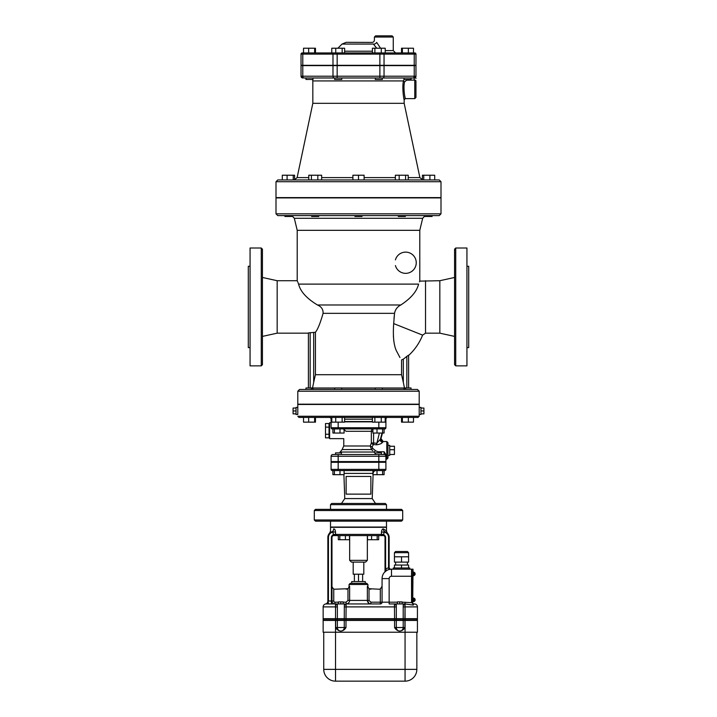 <?xml version="1.0" encoding="UTF-8"?>
<svg xmlns="http://www.w3.org/2000/svg" width="717" height="717" viewBox="0 0 717 717"><rect width="100%" height="100%" fill="white"/><g stroke="black" fill="none" stroke-linecap="round" stroke-linejoin="round"><path stroke-width="1.08" d="M399.943 357.532L396.277 350.541C393.705 344.787 392.844 335.807 393.687 323.591L394.538 313.338C395.228 309.556 397.326 306.768 400.821 304.985C410.931 298.353 416.855 291.389 418.585 284.111C420.171 279.988 420.171 279.988 418.585 284.111L298.586 284.111C300.36 291.478 306.652 298.433 317.461 304.985C321.422 306.67 323.295 309.457 323.071 313.338C320.347 323 317.801 329.309 315.426 332.267L308.409 332.921L308.409 387.969L308.409 333.163L277.174 333.163L262.44 336.398M425.522 280.714L425.522 333.163L439.826 333.163L439.826 280.714L419.741 281.127M419.714 281.189L419.463 281.826M323.071 313.338L394.538 313.338L394.009 318.473M393.373 335.807L393.848 341.453M403.321 359.127L401.574 359.916L401.574 374.704L403.321 382.34L403.321 359.127A55.263 55.263 0 0 0 406.826 356.349L406.826 387.969M408.591 355.175L408.591 387.969L408.591 355.175L406.826 356.349M406.207 389.439L404.469 388.014L403.321 382.34M313.679 332.616L313.679 382.34L315.426 374.704L401.574 374.704M425.02 215.763L422.672 218.3L419.786 230.327L297.214 230.327L297.214 280.714L277.174 280.714L277.174 333.163M298.586 284.111C296.766 279.576 296.766 279.576 298.586 284.111L297.94 282.462M297.618 281.664L297.376 281.091M310.793 389.439L312.531 388.014L313.679 382.34M417.428 389.439L299.572 389.439L297.797 391.204L419.203 391.204L417.428 389.439M403.967 389.439L403.967 387.969L411.038 387.969L411.038 389.439L409.999 389.439M297.797 391.204L297.797 404.173L419.203 404.173L419.203 391.204M312.092 388.874L311.644 389.223M305.962 389.439L305.962 387.969L313.033 387.969L313.033 389.439M341.74 389.439L341.74 387.969L334.669 387.969L334.669 389.439M382.331 389.439L382.331 387.969L375.26 387.969L375.26 389.439M395.425 259.877A10.612 10.612 0 0 1 411.764 254.069A10.612 10.612 0 0 1 411.764 271.402A10.612 10.612 0 0 1 395.425 265.595M425.02 215.593L425.02 216.471L432.091 216.471L432.091 215.593L405.338 215.593L405.338 216.471L398.267 216.471L398.267 215.593L318.733 215.593L318.733 216.471L311.662 216.471L311.662 215.593L291.98 215.593L291.98 216.471L284.909 216.471L284.909 215.593L289.534 215.593M277.766 215.593L439.234 215.593L441 213.827L276 213.827L277.766 215.593M318.061 215.593L318.733 215.593M354.96 215.593L362.04 215.593L362.04 216.471L354.96 216.471L354.96 215.593M276 213.827L276 197.91L441 197.91L441 213.827M441 181.706L441 197.614L276 197.614L276 181.706L441 181.706L439.234 179.94L277.766 179.94L276 181.706M287.096 175.226L287.096 179.94L282.292 179.94L282.292 175.226L293.244 175.226L293.244 179.94M434.708 179.94L434.708 175.226L422.412 175.226L422.412 179.94L408.224 179.94L408.224 175.226L395.372 175.226L395.372 179.94L364.102 179.94L364.102 175.226L352.898 175.226L352.898 179.94L317.828 179.94L317.828 175.226L308.776 175.226L308.776 179.94L294.588 179.94L294.588 175.226L293.244 175.226M405.598 175.226L405.598 179.94L399.172 179.94L399.172 175.226M321.628 179.94L321.628 175.226L317.828 175.226M311.402 179.94L311.402 175.226M358.5 179.94L358.5 175.226M429.904 179.94L429.904 175.226M423.756 179.94L423.756 175.226M294.23 179.94L297.116 177.601L312.827 103.329L404.173 103.329L419.884 177.601L408.224 177.601M404.021 79.462L403.474 80.931C401.843 87.465 403.94 100.299 404.173 99.788C403.94 100.299 401.843 87.465 403.474 80.931A1.183 0.798 9.4 0 0 404.63 81.738L404.558 82.132M403.958 98.847L403.662 97.333M312.827 103.329L312.827 80.931L403.474 80.931M404.72 95.881L405.239 98.193M404.63 81.738C402.954 87.582 405.114 99.063 405.347 98.614C405.114 99.063 402.954 87.573 404.63 81.738L406.745 80.161L414.776 80.107C416.263 77.346 416.263 77.346 414.776 80.107C416.263 77.346 416.263 77.346 414.776 80.107L414.776 98.614L415.959 97.431L415.959 81.102A1.183 0.995 180 0 0 414.776 80.107M415.959 81.102C415.959 77.696 415.959 77.696 415.959 81.102C415.959 77.696 415.959 77.696 415.959 81.102M414.202 77.983L415.968 76.217L415.968 65.614L415.968 76.217A1.766 1.766 -90 0 1 414.193 77.983L414.193 77.983A1.766 1.766 -90 0 0 415.968 76.217L302.78 76.217A1.766 1.246 -90 0 0 304.026 77.983L414.193 77.983L414.193 80.161M406.745 79.462L406.745 80.161M302.78 65.614L302.78 76.217L301.05 76.217A1.766 1.766 -90 0 0 302.816 77.983L302.807 77.983A1.766 1.766 -90 0 1 301.032 76.217L301.032 65.614L301.05 76.217L302.807 77.983A1.766 1.766 -90 0 1 301.05 76.217L301.032 65.614L332.993 65.614L332.993 76.217A1.766 1.246 90 0 0 334.239 77.983M340.718 77.983L382.797 77.983A1.766 1.255 90 0 0 384.043 76.217L384.043 65.614L332.993 65.614M337.16 65.614L337.16 77.983L313.042 77.983L313.042 79.462L305.953 79.462L305.953 77.983M305.971 79.462L305.971 77.983L313.042 77.983M375.278 77.983L382.349 77.983L382.349 79.462L375.278 79.462L375.278 77.983M334.687 77.983L334.687 79.462L341.758 79.462L341.758 77.983M403.976 77.983L403.976 79.462L411.047 79.462L411.047 77.983M415.968 65.614L384.043 65.614M333.826 52.941A1.183 0.834 -90 0 0 332.993 54.116L332.993 65.319L301.05 65.319L301.032 54.116L301.032 65.319L301.032 54.116A1.183 1.183 -90 0 1 302.224 52.941L302.215 52.941A1.183 1.183 90 0 0 301.032 54.116L379.876 54.116L379.876 65.319L384.043 65.319L384.043 54.116L414.238 54.116A1.183 0.834 -90 0 0 413.404 52.941L302.215 52.941L303.515 52.941L303.515 48.227L315.48 48.227L315.48 52.941L331.774 52.941L331.774 48.227L344.626 48.227L344.626 52.941L335.744 52.941L335.744 48.227M379.876 65.319L337.16 65.319L337.16 52.941M332.993 65.319L337.16 65.319M413.485 52.941L413.485 48.227L408.349 48.227L408.349 52.941L414.784 52.941A1.183 1.183 -90 0 1 415.968 54.116L414.238 54.116L414.238 65.319L415.968 65.319L415.968 54.116L414.784 52.941L413.404 52.941M414.238 65.319L384.043 65.319M308.66 48.227L308.66 52.941L303.533 52.941L303.533 48.227M374.883 52.941L372.401 52.941L372.401 48.227L374.883 48.227L374.883 52.941L381.292 52.941L381.292 48.227L374.883 48.227M331.774 48.227L331.774 52.843L330.716 52.941L331.81 52.941M344.626 52.941L372.401 52.941M314.638 52.941L314.638 48.227M342.152 52.941L342.152 48.227M385.226 52.941L385.226 48.227L381.292 48.227M408.349 48.227L401.52 48.227L401.538 52.941L401.52 48.227M402.38 52.941L402.38 48.227M371.711 42.411L346.212 42.33L342.045 44.06L373.405 44.06C371.137 41.703 371.137 41.703 373.405 44.06A2.357 1.317 144.4 0 0 376.694 42.393C373.745 39.094 373.745 39.094 376.694 42.393L380.575 48.227M392.091 35.85L375.591 35.85L374.408 37.033L393.266 37.033L392.091 35.85M376.757 48.227L373.396 44.051M375.305 46.506L374.848 45.942M302.224 52.941L301.032 54.116M297.797 407.417L296.031 407.417L296.031 414.489L297.797 414.489L297.797 404.469L419.203 404.469L419.203 407.417L420.969 407.417L420.969 410.949L423.917 410.949L423.917 408.036L420.969 408.036M420.969 410.949L420.969 414.489L419.203 414.489L419.203 416.254L297.797 416.254L298.98 417.428L418.02 417.428L419.203 416.254M408.34 422.143L408.34 417.428L413.476 417.428L413.476 422.143L402.371 422.143L402.371 417.428M381.274 422.143L381.274 417.428L385.208 417.428L385.208 422.143L372.392 422.143L372.392 417.428M335.726 417.428L335.726 422.143L331.792 422.143L331.792 417.428L329.327 417.428A1.766 1.766 0 0 1 331.093 419.203L331.093 421.56L331.792 421.56M401.529 417.428L401.529 422.143L402.371 422.143M303.524 417.428L303.524 422.143L315.471 422.143L315.471 417.428M308.66 417.428L308.66 422.143M314.629 417.428L314.629 422.143M335.726 422.143L344.608 422.143L344.608 417.428M342.134 417.428L342.134 422.143M374.866 417.428L374.866 422.143M385.208 419.203L385.907 419.203A1.766 1.766 0 0 1 387.673 417.428A1.766 1.766 0 0 0 385.907 419.203L385.907 421.56L385.208 421.56M344.608 421.56L372.392 421.56M385.208 421.847L385.907 421.847L385.907 427.744L331.093 427.744L332.276 428.927L331.093 427.744L331.093 421.847L331.792 421.847M344.608 421.847L372.392 421.847M331.98 428.883L384.939 428.9A2.357 2.348 -100.6 0 0 384.088 429.25L384.939 428.9A1.183 1.183 0 0 1 384.724 428.927L384.939 428.9A1.183 1.183 0 0 1 384.724 428.927L384.939 428.9A1.183 1.183 0 0 0 385.907 427.744A1.183 1.183 0 0 1 384.724 428.927L384.796 428.918A2.357 2.348 86.4 0 0 384.088 429.08M384.088 429.017A2.357 2.232 90 0 1 384.724 428.927M380.969 438.616L376.676 443.294L373.584 442.972L373.387 444.531A2.357 1.461 26.4 0 1 371.334 442.972L370.25 445.992A2.357 0.887 -162.2 0 0 372.132 446.915L373.387 444.531L376.47 444.782C379.678 444.415 381.722 443.572 382.591 442.272L383.237 441.538L386.786 441.538L386.786 459.212L387.969 458.038L387.969 442.712L386.786 441.538M379.41 433.05L376.47 444.782M378.11 452.875L378.11 451.773L375.609 450.796L372.715 448.322L372.132 446.915M331.093 456.263L331.093 461.569L385.907 461.569L385.907 456.263A1.766 1.766 0 0 0 384.133 454.497L384.133 451.773L378.11 451.773L384.133 451.773L385.907 454.614L385.907 456.263A1.766 1.766 0 0 0 384.133 454.497L332.867 454.497A1.766 1.766 0 0 0 331.093 456.263A1.766 1.766 0 0 1 332.867 454.497A1.766 1.766 0 0 0 331.093 456.263L338.173 456.263L338.173 454.497M387.969 455.385L387.969 445.365L389.734 445.365L389.734 455.385L387.969 455.385M389.734 449.729L394.449 449.729L394.449 446.261L389.734 446.261M389.734 454.488L394.449 454.488L394.449 449.729M331.093 422.734L329.623 422.734L329.623 438.643L343.766 438.643L343.766 445.992L370.25 445.992L371.496 449.568L372.795 450.724M380.987 438.589L380.978 438.571A2.357 2.348 -77.7 0 0 382.753 441.484L382.753 441.484A2.357 2.348 -77.7 0 0 383.219 441.538L380.987 438.589L382.466 433.05L380.978 438.571M382.044 433.05L380.324 439.503A2.357 2.124 -154.8 0 0 382.591 442.272M375.609 450.796L373.88 452.042L340.127 452.042L342.126 449.568L371.496 449.568L372.715 448.322M373.88 452.042L375.556 453.78M372.912 428.981A2.357 2.052 -90 0 0 371.334 431.284L346.087 431.284C343.452 440.812 343.452 440.812 346.087 431.284L343.273 428.927M334.409 428.927L334.409 433.05L332.912 433.05L332.912 428.927L338.173 428.927L338.173 422.143M384.088 428.927L384.088 433.05L372.912 433.05L372.912 428.927M377.008 428.927L377.008 433.05M382.591 428.927L382.591 433.05M339.992 428.927L339.992 433.05L344.088 433.05L344.088 428.927M334.409 433.05L339.992 433.05M381.453 454.497L381.453 452.875L375.556 452.875L375.556 454.497M341.444 454.497L341.444 452.875L335.547 452.875L335.547 454.497M331.093 427.744A1.183 1.183 0 0 0 332.276 428.927M329.031 436.053L329.031 437.836L325.5 437.836L325.5 423.55L329.031 423.55L329.031 436.053M329.031 427.117L325.5 427.117M329.031 434.26L325.5 434.26M341.444 462.304L341.444 461.569M378.827 462.304L378.827 469.384L385.907 469.384L385.907 462.304L331.093 462.304L331.093 469.384A1.183 1.183 0 0 0 332.276 470.558L384.724 470.558A1.183 1.183 0 0 0 385.907 469.384A1.183 1.183 0 0 1 384.724 470.558M338.173 470.558L338.173 469.384L378.827 469.384L378.827 470.558L382.591 470.558L382.591 474.681L384.088 474.681L384.088 470.558M341.704 503.173L344.769 498.584L343.918 474.681M340.055 503.468L340.969 503.379M372.795 503.468L370.142 503.468M385.316 503.468L331.684 503.468L385.316 503.468L386.49 504.651L386.49 509.366M346.123 476.455L370.877 476.455L370.877 494.13L346.123 494.13L346.123 476.455M402.703 510.54L401.52 509.366L315.48 509.366L314.297 510.54L402.703 510.54L402.703 519.968L314.297 519.968L314.297 510.54M314.297 519.968L315.48 521.151L401.52 521.151L402.703 519.968M330.51 521.151L330.51 527.04L386.49 527.04L386.49 521.151M331.066 532.113L329.623 533.143L330.51 531.046L330.51 527.336L386.49 527.336L386.49 531.046L387.377 533.143M383.443 528.976L383.407 528.967C387.503 531.503 387.503 531.503 383.398 528.958C382.358 528.788 381.722 529.827 381.471 532.095L381.444 534.595L383.254 535.321A2.949 1.479 25.8 0 0 381.327 535.124L381.283 535.59L383.254 535.321L383.891 534.407L383.891 532.095L381.471 532.095M333.602 528.958L333.602 528.958C329.497 531.503 329.497 531.503 333.602 528.958A2.949 2.59 71.8 0 1 331.908 531.763A2.949 2.59 71.8 0 0 333.602 528.958C334.642 528.788 335.278 529.827 335.529 532.095L331.908 531.763L333.109 532.095L333.172 535.07L335.556 534.595L335.511 531.664M383.398 528.958A2.949 2.59 -71.8 0 0 385.092 531.763C388.121 533.457 388.121 533.457 385.092 531.763L383.891 532.095A5.306 5.306 0 0 1 388.551 537.356L388.551 567.81L389.017 569.513L391.007 569.19A1.766 1.766 0 0 1 389.143 567.425L388.551 567.81A11.194 11.194 0 0 0 385.612 569.092L386.535 570.589L384.563 572.229M389.492 569.397L389.017 569.513M385.612 569.092L385.612 537.356L385.02 537.356A1.766 1.766 0 0 0 383.254 535.59L381.283 535.59L383.254 535.59A1.766 1.766 0 0 1 385.02 537.356L385.02 571.037L385.612 569.092L385.02 571.037A1.766 1.766 0 0 1 384.554 572.238M389.143 567.425L389.143 537.356A5.897 5.897 0 0 0 385.092 531.763M394.458 604.951A1.766 1.165 -174.4 0 0 396.214 603.947L394.458 604.951L394.583 618.681L404.926 618.681L405.06 603.947L389.143 603.947L389.143 578.61A2.357 2.357 0 0 1 391.5 576.253L411.54 576.253L411.54 569.181L391.5 569.181A9.429 9.429 0 0 0 382.071 578.61L382.071 602.181A1.766 1.766 0 0 1 380.306 603.947L346.114 603.947C348.22 603.777 349.394 602.603 349.636 600.416L349.636 586.273L347.978 588.711L347.978 600.416L367.364 600.416C367.606 602.603 368.78 603.777 370.886 603.947L370.071 603.857M381.641 587.806L382.071 586.273L380.306 588.971L380.306 602.181L370.886 602.181L369.022 600.416L369.022 588.711L367.364 586.273L367.364 600.416L369.022 600.416M368.914 603.347L367.364 600.416M367.929 584.498L366.754 583.324L350.246 583.324L349.071 584.498L367.929 584.498L367.929 586.273L367.364 586.273M347.978 600.416L346.114 602.181L346.114 603.947L370.886 603.947L370.886 602.181M369.022 588.711L379.123 589.213A2.949 2.949 0 0 0 380.306 588.971M346.123 605.058A1.766 1.102 1.2 0 1 344.357 603.947L344.268 618.681L345.988 618.681L346.123 605.058L344.769 603.947L337.286 603.947L335.529 604.951L335.52 618.681L335.52 603.947L337.286 603.947L326.092 603.947L328.449 603.947L328.054 601.007A2.949 1.963 -90 0 1 326.092 603.947L325.5 604.01A2.949 2.949 0 0 0 327.857 601.124L327.857 537.356L327.857 601.124A2.949 2.949 0 0 1 325.5 604.01L326.092 603.947A2.949 2.949 0 0 0 325.635 603.983M333.432 588.809L332.088 587.044M338.46 602.181L334.929 602.181A1.183 1.183 0 0 1 333.746 601.007L333.746 588.971A2.949 2.949 0 0 0 334.929 589.213L347.978 588.711M405.06 602.181L405.06 603.947L413.252 605.085L412.714 603.472L413.01 569.181L411.836 569.181L411.836 602.773L412.714 602.773L412.714 603.472L411.54 602.63L402.112 602.181M413.252 605.067L413.897 603.947A1.183 1.183 0 0 1 412.714 602.773L412.714 603.042M413.01 575.661L413.01 572.13M413.306 575.634L413.897 575.634L413.897 572.157L413.306 572.157M413.897 575.518L415.071 574.613L414.193 575.518L414.193 572.274L415.071 573.17L413.897 572.274M414.955 573.743L415.071 573.17L414.955 573.743M415.071 574.613L415.071 574.039M415.071 573.743L415.071 573.17M413.01 601.59L413.306 598.059L413.897 598.086L413.897 601.563L413.306 601.563M413.897 601.446L415.071 600.55L414.193 601.446L414.193 598.22L415.071 599.098L413.897 598.202M414.955 599.681L415.071 599.098L414.955 599.681M415.071 600.55L415.071 599.968M415.071 599.681L415.071 599.098M417.428 606.896L405.06 606.896L405.06 604.951L403.286 603.947L403.196 606.896L405.06 606.896L405.06 618.681L417.428 618.681L417.428 606.896A2.949 2.949 0 0 0 414.489 603.947L413.897 603.947M411.54 576.253L411.54 602.63M333.746 601.007L331.388 601.007L331.388 603.947L334.929 603.947A2.949 2.949 0 0 1 331.98 601.007L331.98 537.356A1.766 1.766 0 0 1 333.746 535.59L335.717 535.59L335.556 534.595L335.717 535.59L381.283 535.59L381.444 534.595L381.327 535.124M343.174 603.947L343.174 601.886L338.46 601.886L338.46 603.947M340.817 603.947L340.817 601.886M402.112 603.947L402.112 601.886L397.397 601.886L397.397 603.947M399.754 603.947L399.754 601.886M412.006 602.773L412.714 602.773M365.276 583.324L365.276 581.559L351.724 581.559L351.724 583.324M362.623 581.559L362.623 574.192M353.194 562.11L353.194 574.192L363.806 574.192L363.806 562.11M358.5 581.559L358.5 574.192M354.377 581.559L354.377 574.192M351.429 562.11L365.571 562.11L367.337 560.344L349.663 560.344L351.429 562.11M349.663 560.344L349.663 535.59L367.337 535.59L367.337 560.344M335.529 604.951A1.766 1.165 -174.4 0 0 337.286 603.947A1.766 1.102 178.8 0 1 335.52 605.058M325.5 604.01A2.949 2.949 0 0 0 323.143 606.896L337.375 606.896L337.286 603.947M335.646 618.681L337.375 618.681L337.375 606.896M394.583 618.681L345.988 618.681M394.449 605.058A1.766 1.102 178.8 0 0 396.214 603.947L396.304 606.896L344.268 606.896M344.268 618.681L337.375 618.681M323.143 606.896A2.949 2.949 0 0 1 326.092 603.947A2.949 2.949 0 0 0 323.143 606.896L323.143 618.681L335.52 618.681M335.52 618.977L323.143 618.977L323.143 620.16L417.428 620.16L417.428 618.977L335.52 618.977L335.52 620.16M323.143 620.447L323.143 632.233L323.143 620.447L417.428 620.447L417.428 632.233L405.06 632.233L405.06 669.364L335.52 669.364L335.52 681.15L405.06 681.15A11.786 11.786 0 0 0 416.846 669.364A11.786 11.786 0 0 1 405.06 681.15L335.52 681.15A11.786 11.786 0 0 1 323.734 669.364L323.734 632.233L323.734 669.364A11.786 11.786 0 0 0 335.52 681.15M340.647 631.059L340.647 631.059C338.433 630.745 336.766 629.571 335.646 627.518L335.646 620.447M340.817 631.059L340.987 631.059C343.21 630.745 344.877 629.571 345.988 627.518L344.268 627.518A3.54 3.451 90 0 1 340.817 631.059A3.54 3.451 -90 0 1 337.375 627.518L335.646 627.518M399.584 631.059L399.584 631.059C397.361 630.745 395.694 629.571 394.583 627.518L394.583 620.447M399.925 631.059C402.138 630.745 403.805 629.571 404.926 627.518L403.196 627.518A3.54 3.451 90 0 1 399.754 631.059L399.969 631.059M398.921 631.005L399.378 631.05M323.143 632.233L405.06 632.233L405.06 620.447M416.846 632.233L416.846 669.364A11.786 11.786 0 0 1 405.06 681.15L405.06 669.364L416.846 669.364M409.774 569.181L409.774 567.998L393.266 567.998L393.266 569.181M408.591 567.998L408.591 565.059L394.449 565.059L394.449 567.998M401.52 567.998L401.52 565.059M395.623 565.059L395.623 562.11L395.623 565.059M408.591 552.682L408.591 562.11L394.449 562.11L394.449 552.682L408.591 552.682L407.417 551.498L395.623 551.498L407.417 551.498L395.623 551.498L394.449 552.682L394.449 556.804L408.591 556.804L408.591 552.682L407.417 551.498M401.52 562.11L401.52 556.804M395.623 551.498L394.449 552.682M381.74 535.581L378.675 535.59L378.675 539.713L367.498 539.713L367.498 535.59L349.502 535.59L349.502 539.713L345.415 539.713L345.415 535.59M339.822 535.59L339.822 539.713L338.325 539.713L338.325 535.59L333.172 535.07L333.746 535.59A1.766 1.766 0 0 0 331.98 537.356L331.388 537.356L331.388 601.007L328.449 601.007L328.449 537.356A5.306 5.306 0 0 1 333.109 532.095M335.673 535.124A2.949 1.479 -25.8 0 0 333.746 535.321M331.908 531.763A5.897 5.897 0 0 0 327.857 537.356L328.449 537.356M339.822 539.713L345.415 539.713M371.585 535.59L371.585 539.713M377.178 535.59L377.178 539.713M372.912 470.558L372.912 474.681L382.591 474.681M377.008 470.558L377.008 474.681M332.912 470.558L332.912 474.681L344.088 474.681L344.088 470.558M334.409 470.558L334.409 474.681M339.992 470.558L339.992 474.681M382.806 461.569L382.806 462.304M261.266 365.867L262.44 364.684L262.44 249.184L261.266 248.001L261.266 365.867L250.063 365.867L250.063 248.001L261.266 248.001M250.063 347.602L248.297 347.602L248.297 266.276L250.063 266.276M439.826 333.163L454.56 336.398M455.734 248.001L454.56 249.184L454.56 364.684L455.734 365.867L455.734 248.001L466.937 248.001L466.937 365.867L455.734 365.867M466.937 347.602L468.703 347.602L468.703 266.276L466.937 266.276M296.031 408.036L293.083 408.036L293.083 413.87L296.031 413.87M296.031 410.949L293.083 410.949M420.969 413.87L423.917 413.87L423.917 410.949M419.203 414.489L419.203 407.417M393.687 323.591L422.618 335.126C419.472 342.968 414.793 349.762 408.591 355.507M315.426 374.704L315.426 332.267M400.821 304.985L317.461 304.985M310.174 387.969L310.174 332.616M403.967 388.014L382.331 388.014M375.26 388.014L341.74 388.014M334.669 388.014L313.033 388.014M297.214 230.327L294.328 218.3L422.672 218.3M395.372 177.601L364.102 177.601M352.898 177.601L321.628 177.601M308.776 177.601L297.116 177.601M414.238 65.614L414.238 76.217A1.766 1.255 90 0 1 412.992 77.983M379.876 65.614L379.876 77.983M379.876 52.941L379.876 54.116L384.043 54.116A1.183 0.834 90 0 0 383.21 52.941M395.623 52.941L393.266 50.584L385.226 50.584M372.401 51.212L344.626 51.212M303.614 52.941A1.183 0.834 90 0 0 302.78 54.116L302.78 65.319M331.792 419.203L331.093 419.203A1.766 1.766 0 0 0 329.327 417.428M344.608 419.203L372.392 419.203M378.827 422.143L378.827 428.927M385.907 427.744A1.183 1.183 0 0 1 384.939 428.9M372.912 431.284L371.334 431.284L371.334 442.972L373.584 442.972L373.584 433.05M338.173 461.569L338.173 456.263L378.827 456.263L378.827 454.497M378.827 461.569L378.827 456.263L385.907 456.263A1.766 1.766 0 0 0 384.133 454.497M344.088 473.399L372.912 473.399M373.082 474.681L372.231 498.584L344.769 498.584M330.51 509.366L330.51 504.651L386.49 504.651M383.891 534.407L333.109 534.407M385.612 537.356A2.357 2.357 0 0 0 383.828 535.07M389.143 537.356L388.551 537.356M391.5 576.253L391.5 569.181A9.429 9.429 0 0 0 382.071 578.61L389.143 578.61M349.636 586.273L349.071 586.273L349.071 584.498M380.306 603.947L380.306 602.181L382.071 602.181A1.766 1.766 0 0 1 380.306 603.947M346.114 602.181L343.174 602.181M334.929 602.181L334.929 603.947A2.949 2.949 0 0 1 331.98 601.007M397.397 602.181L382.071 602.181M411.836 601.007L413.01 601.007M411.836 576.253L413.01 576.253M333.172 535.07A2.357 2.357 0 0 0 331.388 537.356M396.304 618.681L396.304 606.896M405.051 605.058A1.766 1.102 1.2 0 1 403.286 603.947M403.196 606.896L403.196 618.681M337.375 620.447L337.375 627.518L344.268 627.518L344.268 620.447M345.988 627.518L345.988 620.447M396.304 620.447L396.304 627.518L394.583 627.518M399.754 631.059A3.54 3.451 -90 0 1 396.304 627.518L403.196 627.518L403.196 620.447M404.926 627.518L404.926 620.447M335.52 620.447L335.52 669.364L323.734 669.364M335.646 618.977L335.646 620.16M337.375 618.977L337.375 620.16M344.268 618.977L344.268 620.16M345.988 618.977L345.988 620.16M394.583 618.977L394.583 620.16M396.304 618.977L396.304 620.16M403.196 618.977L403.196 620.16M404.926 618.977L404.926 620.16M405.06 618.977L405.06 620.16M332.276 470.558A1.183 1.183 0 0 1 331.093 469.384L338.173 469.384L338.173 462.304M425.522 333.163L422.618 335.126M277.174 280.714L262.44 277.47M419.786 230.327L419.786 281.01M294.328 218.3L291.98 215.763M419.884 177.601L422.77 179.94M404.173 103.329L404.173 99.788L405.347 98.614L414.776 98.614M415.833 77.92L415.959 78.449M312.827 80.931L312.433 79.462M393.266 50.584L393.266 37.033M371.693 42.402C373.297 42.455 374.202 41.685 374.408 40.071L374.408 37.033M342.045 44.06L337.877 48.227M415.968 65.319L415.968 54.116M385.907 459.212L386.786 459.212M340.127 452.042L339.544 452.875M342.126 449.568L343.766 445.992M329.623 424.5L329.031 424.5M329.623 436.877L329.031 436.877M381.453 462.304L381.453 461.569M375.556 462.304L375.556 461.569M335.547 462.304L335.547 461.569M373.127 473.399C373.351 471.669 374.337 470.719 376.075 470.558M372.231 498.584L375.296 503.173M376.031 503.379L376.945 503.468M330.51 504.651L331.684 503.468M367.929 586.273C368.108 588.057 369.085 589.042 370.877 589.213M349.071 586.273C348.892 588.057 347.915 589.042 346.123 589.213M407.417 565.059L407.417 562.11M334.194 461.569L334.194 462.304M439.826 280.714L454.56 277.47"/></g></svg>
